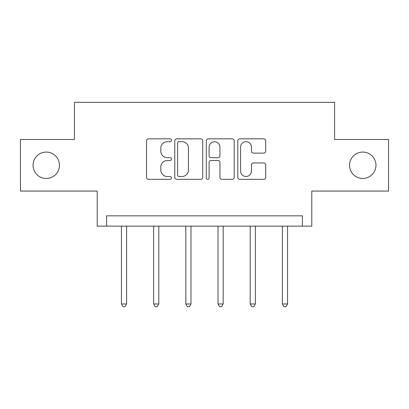 <?xml version="1.0" encoding="UTF-8"?>
<svg xmlns="http://www.w3.org/2000/svg" width="409" height="409" viewBox="0 0 409 409"><rect width="100%" height="100%" fill="white"/><g stroke="black" fill="none" stroke-linecap="round" stroke-linejoin="round"><path stroke-width="0.61" d="M349.552 165.277A13.206 13.206 0 0 0 362.757 178.482A13.206 13.206 0 0 0 375.963 165.277A13.206 13.206 0 0 0 362.757 152.071A13.206 13.206 0 0 0 349.552 165.277M33.037 165.277A13.206 13.206 0 0 0 46.243 178.482A13.206 13.206 0 0 0 59.448 165.277A13.206 13.206 0 0 0 46.243 152.071A13.206 13.206 0 0 0 33.037 165.277M171.489 140.251A1.416 1.416 0 0 0 170.067 138.835L148.549 138.835A2.025 2.025 0 0 0 146.524 140.86L146.524 177.312A2.025 2.025 0 0 0 148.549 179.341L170.067 179.341A1.416 1.416 0 0 0 171.489 177.92A1.416 1.416 0 0 0 170.067 176.504L167.286 176.504A6.483 6.483 0 0 1 160.803 170.021L160.803 166.984A6.483 6.483 0 0 1 167.286 160.502L170.067 160.502A1.416 1.416 0 0 0 171.489 159.086A1.416 1.416 0 0 0 170.067 157.669L167.286 157.669A6.483 6.483 0 0 1 160.803 151.187L160.803 148.15A6.483 6.483 0 0 1 167.286 141.667L170.067 141.667A1.416 1.416 0 0 0 171.489 140.251M20.45 139.484L20.45 191.069L97.204 191.069L97.204 226.146L311.796 226.146L311.796 191.069L388.55 191.069L388.55 139.484L334.593 139.484L334.593 102.342L74.407 102.342L74.407 139.484L20.45 139.484M263.687 153.109A2.025 2.025 0 0 0 265.717 151.085L265.717 140.86A2.025 2.025 0 0 0 263.687 138.835L239.792 138.835A2.025 2.025 0 0 0 237.767 140.86L237.767 177.312A2.025 2.025 0 0 0 239.792 179.341L263.687 179.341A2.025 2.025 0 0 0 265.717 177.312L265.717 164.96A2.025 2.025 0 0 0 263.687 162.935L253.462 162.935A2.025 2.025 0 0 0 251.438 164.96L251.438 171.085A5.419 5.419 0 0 1 246.019 176.504A5.419 5.419 0 0 1 240.599 171.085L240.599 147.087A5.419 5.419 0 0 1 246.019 141.667A5.419 5.419 0 0 1 251.438 147.087L251.438 151.085A2.025 2.025 0 0 0 253.462 153.109L263.687 153.109M302.404 226.146L302.404 215.829L106.596 215.829L106.596 226.146M202.726 140.86A2.025 2.025 0 0 0 200.701 138.835L176.806 138.835A2.025 2.025 0 0 0 174.781 140.86L174.781 177.312A2.025 2.025 0 0 0 176.806 179.341L200.701 179.341A2.025 2.025 0 0 0 202.726 177.312L202.726 140.86M208.299 138.835L232.194 138.835A2.025 2.025 0 0 1 234.219 140.86L234.219 177.312A2.025 2.025 0 0 1 232.194 179.341L221.969 179.341A2.025 2.025 0 0 1 219.945 177.312L219.945 162.526A2.025 2.025 0 0 0 217.915 160.502L211.131 160.502A2.025 2.025 0 0 0 209.106 162.526L209.106 177.92A1.416 1.416 0 0 1 207.69 179.341A1.416 1.416 0 0 1 206.274 177.92L206.274 140.86A2.025 2.025 0 0 1 208.299 138.835M179.03 141.667A1.416 1.416 0 0 0 177.613 143.084L177.613 175.088A1.416 1.416 0 0 0 179.03 176.504L181.969 176.504A6.483 6.483 0 0 0 188.452 170.021L188.452 148.15A6.483 6.483 0 0 0 181.969 141.667L179.03 141.667M219.945 147.189A5.419 5.419 0 0 0 214.526 141.77A5.419 5.419 0 0 0 209.106 147.189L209.106 155.645A2.025 2.025 0 0 0 211.131 157.669L217.915 157.669A2.025 2.025 0 0 0 219.945 155.645L219.945 147.189M121.453 226.146L121.453 303.974L126.611 303.974L126.611 226.146M126.611 303.974L125.062 306.658L122.997 306.658L121.453 303.974M153.641 226.146L153.641 303.974L158.799 303.974L158.799 226.146M158.799 303.974L157.25 306.658L155.185 306.658L153.641 303.974M185.829 226.146L185.829 303.974L190.988 303.974L190.988 226.146M190.988 303.974L189.439 306.658L187.373 306.658L185.829 303.974M218.012 226.146L218.012 303.974L223.171 303.974L223.171 226.146M223.171 303.974L221.627 306.658L219.561 306.658L218.012 303.974M250.201 226.146L250.201 303.974L255.359 303.974L255.359 226.146M255.359 303.974L253.815 306.658L251.75 306.658L250.201 303.974M282.389 226.146L282.389 303.974L287.547 303.974L287.547 226.146M287.547 303.974L286.003 306.658L283.938 306.658L282.389 303.974"/></g></svg>
